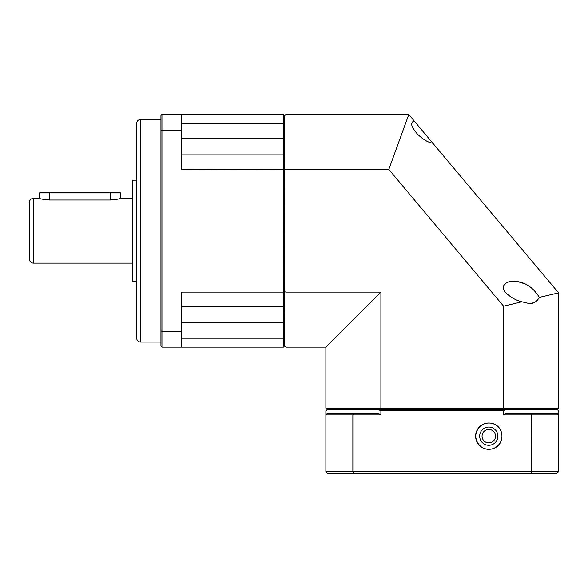 <?xml version="1.0" encoding="UTF-8"?>
<svg xmlns="http://www.w3.org/2000/svg" width="588" height="588" viewBox="0 0 588 588"><rect width="100%" height="100%" fill="white"/><g stroke="black" fill="none" stroke-linecap="round" stroke-linejoin="round"><path stroke-width="0.88" d="M140.701 119.452L140.701 342.062A4.05 4.05 0 0 1 136.659 338.019L136.659 123.502A4.05 4.05 0 0 1 140.701 119.452L160.943 119.452M33.45 198.376L33.45 263.137A4.05 4.05 0 0 1 29.4 259.087L29.4 202.426A4.05 4.05 0 0 1 33.45 198.376L39.521 198.376C40.109 198.906 43.483 199.45 49.635 200.001L110.346 200.001L110.346 192.915L39.521 192.915L39.521 198.376M140.701 342.062L160.943 342.062M136.659 180.163L132.609 180.163L132.609 281.351L136.659 281.351M33.45 263.137L132.609 263.137M120.466 192.915L110.346 192.915L110.346 192.305L119.856 192.305L120.466 192.915L120.466 198.376L132.609 198.376M120.466 198.376C119.871 198.906 116.505 199.45 110.346 200.001M284.386 291.846L283.372 292.096L283.372 306.649L284.386 305.635L284.151 155.651M181.178 322.841L283.372 322.841L283.372 347.126L284.386 346.111L284.386 322.841L283.372 322.841L283.372 306.649L181.178 306.649M181.178 331.331L161.95 331.331L161.95 347.126L181.178 347.126L181.178 292.096L283.372 292.096L283.372 154.872L284.386 155.879L284.386 115.41L283.372 114.395L283.372 123.318L284.386 123.84L284.386 138.68L181.178 138.68M283.372 114.395L161.95 114.395L161.95 130.191L160.943 130.565L160.943 330.956L161.95 331.331L161.95 130.191L181.178 130.191L181.178 169.417L284.386 169.667M284.151 305.87L284.386 337.674L283.372 338.203L181.178 338.203M181.178 123.318L283.372 123.318L283.372 154.872L181.178 154.872M181.178 347.126L283.372 347.126M181.178 130.191L181.178 114.395M161.95 347.126L160.943 346.111L160.943 330.956M160.943 130.565L160.943 115.41L161.95 114.395M110.346 192.305L40.124 192.305L39.521 192.915M539.35 297.403C536.881 301.703 533.507 303.753 529.215 303.555L521.879 301.791C515.441 300.24 509.708 296.852 504.68 291.626C499.984 284.254 508.664 280.814 513.559 281.292C524.136 281.409 532.735 286.782 539.35 297.403L558.6 292.868L432.819 143.207C428.204 142.568 423.095 139.54 417.502 134.137C411.137 127.001 410.02 122.605 414.143 120.944L432.819 143.207M284.386 291.699L286.003 292.096L380.899 292.096L380.899 408.241L503.578 408.241L503.578 306.179L388.822 169.417L286.003 169.417L286.003 347.126L325.877 347.126L325.877 408.241L380.899 408.241L381.296 409.858M380.899 292.096L325.877 347.126M284.386 169.822L286.003 169.417L286.003 114.395L284.386 116.012M414.143 120.944L408.844 114.395L286.003 114.395M388.822 169.417L408.844 114.395M503.578 306.179L521.879 301.791M503.174 409.858L503.578 408.241L558.6 408.241L558.6 292.868M325.877 408.241L327.494 409.858M284.386 345.501L286.003 347.126M556.983 409.858L558.6 408.241M524.327 283.681L518.249 281.77M529.215 303.555L533.588 302.798M488.782 445.27A9.107 9.107 0 0 1 479.676 436.164A9.107 9.107 0 0 1 488.782 427.057A9.107 9.107 0 0 1 497.889 436.164A9.107 9.107 0 0 1 488.782 445.27M482.057 436.164A6.725 6.725 0 0 1 488.782 429.438A6.725 6.725 0 0 1 495.508 436.164A6.725 6.725 0 0 1 488.782 442.889A6.725 6.725 0 0 1 482.057 436.164M501.939 436.164C501.799 419.67 477.699 417.678 475.626 436.164C477.669 454.62 501.807 452.686 501.939 436.164A13.156 13.156 0 0 0 488.782 423.015A13.156 13.156 0 0 0 475.626 436.164A13.156 13.156 0 0 0 488.782 449.32A13.156 13.156 0 0 0 501.939 436.164M530.913 473.605L531.603 471.583L558.6 471.583L556.579 473.605L327.898 473.605L325.877 471.583L352.874 471.583L352.874 414.915L325.877 414.915L325.877 471.583M353.564 473.605L352.874 471.583L531.603 471.583L531.258 413.908L505.46 413.908L503.578 414.915L558.6 414.915L558.6 410.872L557.586 409.858L505.46 409.858L503.578 410.872L503.578 414.915M558.6 471.583L558.6 414.915L557.586 413.908L558.6 414.915M380.899 414.915L379.017 413.908L353.219 413.908L352.874 414.915L380.899 414.915L380.899 410.872L379.017 409.858L326.884 409.858L325.877 410.872L325.877 414.915L326.884 413.908L325.877 414.915M380.899 410.872L503.578 410.872M353.219 413.908L326.884 413.908M505.46 409.858L379.017 409.858M557.586 413.908L531.258 413.908M49.635 192.305L49.635 200.001"/></g></svg>
